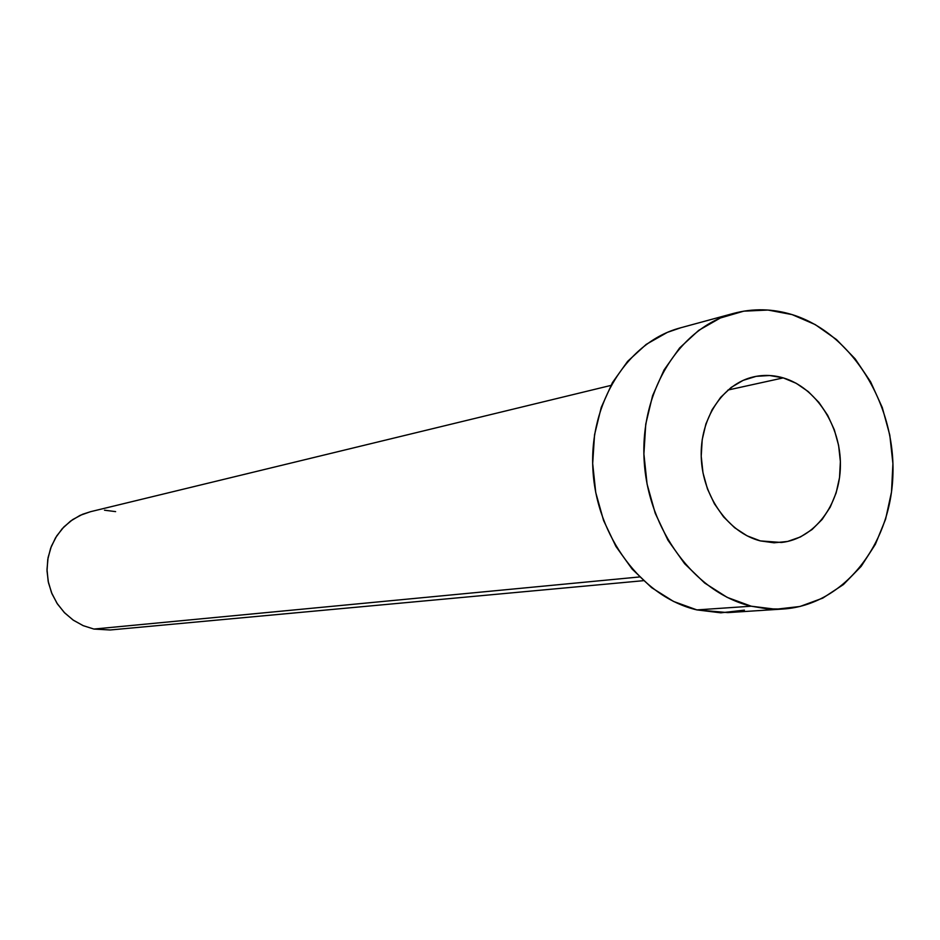 <?xml version="1.0" encoding="UTF-8"?>
<svg xmlns="http://www.w3.org/2000/svg" width="940" height="940" viewBox="0 0 940 940"><rect width="100%" height="100%" fill="white"/><g stroke="black" fill="none" stroke-linecap="round" stroke-linejoin="round"><path stroke-width="1.41" d="M783.243 377.892C815.955 387.433 840.854 425.89 840.407 465.288C840.219 504.698 814.557 538.926 781.457 542.474L760.389 540.911L774.067 542.803L787.591 541.464L800.422 536.963L812.078 529.526L822.148 519.432L830.255 507.095L836.118 492.971L839.526 477.626L840.372 461.587L838.621 445.478L834.344 429.862L827.693 415.339L818.916 402.426L808.306 391.628L796.274 383.332L783.243 377.892L769.695 375.518L756.159 376.341L743.141 380.359L731.155 387.445L720.675 397.326L712.144 409.664L705.893 423.975L702.204 439.697L701.216 456.206L702.991 472.832L707.456 488.918L714.423 503.816L723.612 516.929L734.645 527.728L747.077 535.823L760.389 540.911C728.618 532.91 702.638 496.696 701.264 457.651C699.666 418.594 722.837 383.59 753.857 376.811C763.609 374.672 773.409 375.025 783.243 377.892L727.924 390.041L783.243 377.892M610.859 385.435L90.416 511.724L80.029 515.39L70.524 521.113L62.252 528.668L55.542 537.809L50.654 548.173L47.776 559.382L47.024 571.003L48.434 582.6L51.959 593.739L57.446 603.974L64.696 612.915L73.414 620.259L83.284 625.699L93.906 629.06L639.494 576.96L93.906 629.06L110.121 629.988L643.395 580.685M751.236 606.206C695.107 592.964 647.942 529.89 644.147 460.377C639.987 390.852 679.655 327.625 733.705 313.361C753.093 308.226 772.562 308.649 792.115 314.606C851.264 332.795 894.998 403.048 892.941 473.713C891.379 544.401 843.721 605.16 782.973 609.038L767.122 608.838L751.236 606.206L696.916 609.907L751.236 606.206L727.207 597.394L704.706 583.059L684.661 563.73L667.917 540.148L655.215 513.24L647.084 484.112L643.9 453.985L645.757 424.116L652.583 395.728L664.039 369.996L679.632 347.941L698.655 330.398L720.334 318.002L743.752 311.163L767.992 310.047L792.115 314.606L815.227 324.594L836.494 339.552L855.165 358.869L870.605 381.816L882.284 407.561L889.804 435.149L892.918 463.62L891.508 491.973L885.598 519.197L875.375 544.295L861.158 566.362L843.427 584.551L822.782 598.11L799.964 606.488L775.806 609.249L751.236 606.206M733.13 313.514L680.395 327.86C627.685 341.784 588.992 402.767 592.917 469.659C596.477 536.552 642.243 597.194 696.916 609.907L727.842 612.61L782.503 609.061M744.421 610.142L720.863 612.821L696.916 609.907L673.522 601.436L651.632 587.664L632.15 569.088L615.9 546.399L603.586 520.525L595.737 492.501L592.682 463.514L594.55 434.762L601.236 407.42L612.434 382.615L627.65 361.324L646.215 344.381L667.353 332.372L680.936 327.707M110.403 629.965L93.906 629.06L83.073 625.605L73.05 620L64.225 612.434L56.952 603.21L51.524 592.682L48.163 581.261L47 569.405L48.081 557.596L51.371 546.281L56.717 535.918L63.908 526.905L72.65 519.597L82.603 514.262L90.616 511.677M104.505 510.209L115.62 511.619"/></g></svg>
